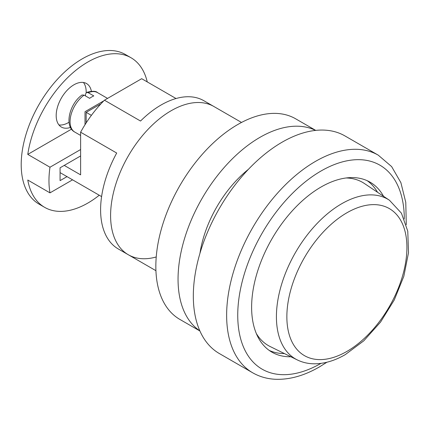 <?xml version="1.0" encoding="UTF-8"?>
<svg xmlns="http://www.w3.org/2000/svg" width="430" height="430" viewBox="0 0 430 430"><rect width="100%" height="100%" fill="white"/><g stroke="black" fill="none" stroke-linecap="round" stroke-linejoin="round"><path stroke-width="0.64" d="M315.722 130.387L295.646 118.798A115.815 66.865 120 0 0 237.742 124.533A115.815 66.865 120 0 0 162.078 226.594A115.815 66.865 120 0 0 179.831 319.399L199.907 330.987M315.577 130.403A115.815 66.865 120 0 0 259.946 137.353A115.815 66.865 120 0 0 184.905 237.376A115.815 66.865 120 0 0 199.848 330.853M248.443 169.302A86.371 49.869 120 0 0 199.966 253.265M171.113 110.752A85.586 49.412 120 0 0 115.202 186.168A85.586 49.412 120 0 0 128.323 254.748A85.586 49.412 -60 0 1 115.202 186.168A85.586 49.412 -60 0 1 171.113 110.752A85.586 49.412 -60 0 1 213.909 106.511A85.586 49.412 120 0 0 171.113 110.752M383.549 196.306A98.147 56.669 120 0 0 370.096 182.18A98.147 56.669 120 0 0 321.022 187.039A98.147 56.669 120 0 0 256.903 273.528A98.147 56.669 120 0 0 271.948 352.181A98.147 56.669 120 0 0 290.911 356.766M367.241 180.713A98.147 56.669 -60 0 1 377.54 192.291M252.652 372.772L219.343 353.541A125.63 72.536 -60 0 1 200.084 252.872A125.63 72.536 -60 0 1 282.155 142.163A125.63 72.536 -60 0 1 344.973 135.939L378.282 155.176A125.63 72.536 -60 0 0 315.469 161.395A125.63 72.536 -60 0 0 233.399 272.104A125.63 72.536 -60 0 0 252.652 372.772C259.731 376.82 267.546 378.997 276.108 379.303C290.094 379.663 304.521 375.54 319.393 366.94L326.891 362.248M284.429 353.573A98.147 56.669 -60 0 1 269.25 350.439M297.302 359.921C302.451 362.431 308.025 363.726 314.018 363.807C324.236 363.839 334.653 360.781 345.269 354.626L363.807 340.802L380.55 322.091L394.256 299.984L403.84 276.254L408.5 252.754L407.774 231.216L401.421 213.173L389.478 200.267A92.24 53.255 -60 0 0 341.64 203.772A92.24 53.255 -60 0 0 280.919 286.643A92.24 53.255 -60 0 0 297.302 359.921L270.174 346.548A94.224 54.4 -60 0 1 256.328 333.551M346.155 177.972A94.224 54.4 -60 0 1 364.334 183.465L389.478 200.267M156.235 256.957A85.586 49.412 -60 0 1 128.323 254.748L118.325 248.981A85.586 49.412 -60 0 1 116.702 153.042L80.614 132.203A85.586 49.412 -60 0 1 104.447 100.195L140.535 121.034A85.586 49.412 -60 0 1 161.121 104.979A85.586 49.412 -60 0 1 203.911 100.744L241.52 122.453M64.237 165.405L80.614 174.859L80.614 132.203M176.031 98.524L141.685 78.695L104.447 100.195M60.071 172.618L101.598 196.591M100.953 103.818L86.167 112.354C84.667 111.488 84.667 111.488 86.167 112.354L91.386 115.364M84.087 95.121A22.768 13.147 120 0 0 70.923 115.165A22.768 13.147 120 0 0 74.782 132.075C63.893 126.474 69.456 103.754 82.006 95.008L84.087 95.121L89.633 98.325A22.768 13.147 -60 0 1 91.719 96.965A22.768 13.147 -60 0 1 93.799 95.922L88.247 92.713L86.441 92.45L85.473 94.353L85.473 95.922M83.425 82.474A25.128 14.507 -60 0 1 86.156 92.617M69.031 122.233A25.128 14.507 -60 0 1 68.397 122.609A25.128 14.507 -60 0 1 58.921 124.92M70.493 127.42A25.128 14.507 -60 0 1 61.388 127.06A25.128 14.507 -60 0 1 57.539 106.925A25.128 14.507 -60 0 1 73.949 84.785A25.128 14.507 -60 0 1 86.516 83.544A25.128 14.507 -60 0 1 91.38 91.246M99.249 195.236A86.371 49.869 -60 0 1 87.833 203.073A86.371 49.869 -60 0 1 44.645 207.346L39.092 204.142A86.371 49.869 -60 0 1 25.854 134.934A86.371 49.869 -60 0 1 82.281 58.819A86.371 49.869 -60 0 1 125.463 54.545L131.016 57.749A86.371 49.869 -60 0 1 147.243 81.904M44.645 207.346A86.371 49.869 -60 0 1 27.778 180.041L49.982 192.866A86.371 49.869 120 0 1 49.982 167.222L27.778 154.397A86.371 49.869 -60 0 1 87.833 62.028A86.371 49.869 -60 0 1 131.016 57.749M71.536 129.134L27.778 154.397M80.614 149.538L49.982 167.222M72.562 179.831L49.982 192.866M80.614 155.95L60.071 167.807L60.071 180.632L67.01 176.623M404.302 219.02A117.777 67.999 120 0 0 321.022 171.011A117.777 67.999 120 0 0 237.742 315.222A117.777 67.999 120 0 0 320.952 363.382M346.886 212.796A84.893 49.015 120 0 0 286.858 316.77A84.893 49.015 120 0 0 346.886 351.428A84.893 49.015 120 0 0 406.914 247.454A84.893 49.015 120 0 0 346.886 212.796M86.167 112.354L86.167 122.899M107.548 98.406L97.551 92.633A22.768 13.147 120 0 0 88.247 92.713M128.323 254.748L155.934 270.69M406.285 224.729L405.775 202.353L400.9 182.675L391.644 166.603L378.282 155.176M85.016 124.7L85.016 111.687L103.797 100.846M74.782 132.075L80.614 135.439M97.551 92.633C95.928 90.929 92.224 90.87 86.441 92.45"/></g></svg>
